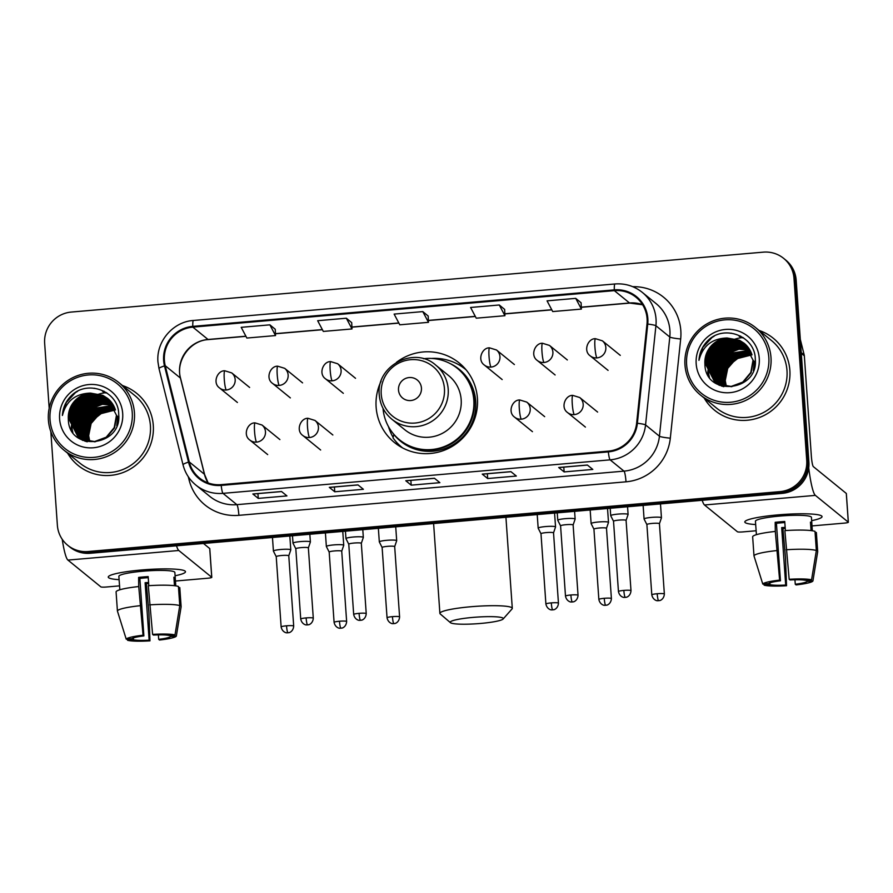 <?xml version="1.0" encoding="UTF-8"?>
<svg xmlns="http://www.w3.org/2000/svg" width="893" height="893" viewBox="0 0 893 893"><rect width="100%" height="100%" fill="white"/><g stroke="black" fill="none" stroke-linecap="round" stroke-linejoin="round"><path stroke-width="1.34" d="M381.099 381.199A51.292 50.443 -50.9 0 0 376.12 407.108A51.292 50.443 -50.9 0 0 394.405 442.504A51.292 50.443 -50.9 0 0 449.994 447.65A51.292 50.443 -50.9 0 0 477.431 398.334A51.292 50.443 -50.9 0 0 459.136 362.926A51.292 50.443 -50.9 0 0 396.414 362.379M388.433 426.541A51.292 50.443 -50.9 0 0 393.132 437.347M395.677 441.276A51.292 50.443 -50.9 0 0 399.841 446.344M464.003 367.469A51.292 50.443 -50.9 0 0 458.187 364.422M743.367 337.744A38.712 38.075 -50.9 0 0 742.284 337.855A38.712 38.075 -50.9 0 1 743.367 337.744M732.327 340.4A38.712 38.075 -50.9 0 0 730.987 340.981A38.712 38.075 -50.9 0 1 732.327 340.4M723.587 345.323A38.712 38.075 -50.9 0 0 717.459 351.005A38.712 38.075 -50.9 0 1 723.587 345.323M711.844 359.455A38.712 38.075 -50.9 0 0 710.928 361.431A38.712 38.075 -50.9 0 1 711.844 359.455M715.952 382.561L708.975 367.313A38.712 38.075 -50.9 0 1 710.181 363.328A38.712 38.075 -50.9 0 0 708.975 367.28L711.453 355.157L719.702 345.725L731.534 341.572L743.813 343.838L746.325 345.223M106.792 392.853A38.712 38.075 -50.9 0 0 105.709 392.965A38.712 38.075 -50.9 0 1 106.792 392.853M95.763 395.51A38.712 38.075 -50.9 0 0 94.412 396.09A38.712 38.075 -50.9 0 1 95.763 395.51M87.023 400.432A38.712 38.075 -50.9 0 0 80.895 406.114A38.712 38.075 -50.9 0 1 87.023 400.432M77.825 410.133A38.712 38.075 -50.9 0 0 74.365 416.54A38.712 38.075 -50.9 0 1 77.825 410.133M73.617 418.437A38.712 38.075 -50.9 0 0 72.4 422.389A38.712 38.075 -50.9 0 1 73.617 418.437M50.834 431.643L57.375 525.263A29.034 28.554 -50.9 0 0 67.734 545.299L69.9 547.063A29.034 28.554 -50.9 0 0 90.226 553.28L782.235 493.371A29.034 28.554 -50.9 0 0 808.902 462.15L796.176 280.168A29.034 28.554 -50.9 0 0 785.818 260.131L784.735 259.249A29.034 28.554 -50.9 0 1 795.094 279.286A29.034 28.554 -50.9 0 0 784.735 259.249L783.652 258.367A29.034 28.554 -50.9 0 0 763.325 252.15L71.317 312.059A29.034 28.554 -50.9 0 0 44.65 343.28L49.193 408.291M68.817 546.181A29.034 28.554 -50.9 0 0 89.144 552.399L781.152 492.489A29.034 28.554 -50.9 0 0 807.819 461.268L795.094 279.286L807.819 461.268A29.034 28.554 -50.9 0 1 781.152 492.489L89.144 552.399A29.034 28.554 -50.9 0 1 68.817 546.181M723.922 343.425A38.712 38.075 -50.9 0 0 723.352 343.827A38.712 38.075 -50.9 0 1 723.922 343.425M87.358 398.535A38.712 38.075 -50.9 0 0 86.788 398.937A38.712 38.075 -50.9 0 1 87.358 398.535M67.589 453.142A46.447 45.688 -50.9 0 0 78.093 465.42A46.447 45.688 -50.9 0 0 128.436 470.086A46.447 45.688 -50.9 0 0 153.283 425.414A46.447 45.688 -50.9 0 0 136.718 393.355A46.447 45.688 -50.9 0 0 122.553 385.575A46.447 45.688 -50.9 0 1 136.718 393.355A46.447 45.688 -50.9 0 1 153.283 425.414A46.447 45.688 -50.9 0 1 128.436 470.086A46.447 45.688 -50.9 0 1 78.093 465.42A46.447 45.688 -50.9 0 1 67.589 453.142M704.164 398.032A46.447 45.688 -50.9 0 0 714.668 410.311A46.447 45.688 -50.9 0 0 765 414.977A46.447 45.688 -50.9 0 0 789.859 370.305A46.447 45.688 -50.9 0 0 773.282 338.246A46.447 45.688 -50.9 0 0 759.117 330.466A46.447 45.688 -50.9 0 1 773.282 338.246L773.282 338.246A46.447 45.688 -50.9 0 1 789.859 370.305A46.447 45.688 -50.9 0 1 765 414.977A46.447 45.688 -50.9 0 1 714.668 410.311A46.447 45.688 -50.9 0 1 704.164 398.032M164.401 360.426A30.965 30.462 129.1 0 1 192.843 327.128L614.351 290.638A30.965 30.462 129.1 0 1 646.99 324.003L636.631 423.193A30.965 30.462 129.1 0 1 608.278 451.132L221.151 484.642A30.965 30.462 129.1 0 1 189.26 461.927L165.238 365.717A30.965 30.462 129.1 0 1 164.401 360.426M163.631 360.493A31.735 31.222 -50.9 0 0 164.491 365.907L188.512 462.116A31.735 31.222 -50.9 0 0 221.207 485.412L608.334 451.891A31.735 31.222 -50.9 0 0 637.39 423.26L647.749 324.07A31.735 31.222 -50.9 0 0 614.306 289.879L192.788 326.369A31.735 31.222 -50.9 0 0 163.631 360.493M71.027 429.533A38.712 38.075 129.1 0 1 71.172 427.669M71.217 427.222A38.712 38.075 129.1 0 1 71.44 425.581M71.552 424.912A38.712 38.075 129.1 0 1 71.663 424.287M71.875 423.271A38.712 38.075 129.1 0 1 72.076 422.378M72.366 421.295A38.712 38.075 129.1 0 1 73.918 416.741M75.001 414.352A38.712 38.075 129.1 0 1 84.991 401.604M87.123 399.93A38.712 38.075 129.1 0 1 91.387 397.24M93.586 396.124A38.712 38.075 129.1 0 1 94.948 395.521M95.618 395.242A38.712 38.075 129.1 0 1 97.304 394.617M97.761 394.449A38.712 38.075 129.1 0 1 98.777 394.137M99.335 393.969A38.712 38.075 129.1 0 1 102.472 393.21M102.818 393.143A38.712 38.075 129.1 0 1 104.861 392.82M105.095 392.786A38.712 38.075 129.1 0 1 106.446 392.641M707.602 374.424A38.712 38.075 129.1 0 1 707.747 372.56M707.792 372.113A38.712 38.075 129.1 0 1 708.004 370.472M708.116 369.802A38.712 38.075 129.1 0 1 708.238 369.177M708.439 368.162A38.712 38.075 129.1 0 1 708.651 367.269M708.93 366.186A38.712 38.075 129.1 0 1 710.482 361.632M711.565 359.243A38.712 38.075 129.1 0 1 721.566 346.495M723.698 344.821A38.712 38.075 129.1 0 1 727.951 342.131M730.15 341.014A38.712 38.075 129.1 0 1 731.512 340.412M732.193 340.133A38.712 38.075 129.1 0 1 733.867 339.507M734.336 339.34A38.712 38.075 129.1 0 1 735.341 339.027M735.91 338.86A38.712 38.075 129.1 0 1 739.036 338.101M739.393 338.034A38.712 38.075 129.1 0 1 741.424 337.71M741.659 337.677A38.712 38.075 129.1 0 1 743.009 337.532M581.097 302.783L575.728 298.362L547.052 300.852L552.711 311.568L581.388 309.09L581.097 302.727M504.634 309.402L499.265 304.982L470.589 307.471L476.248 318.187L504.925 315.709L504.634 309.346M275.245 329.26L269.876 324.84L241.199 327.329L246.859 338.045L275.524 335.567L275.234 329.204M351.708 322.641L346.339 318.221L317.662 320.71L323.322 331.426L351.998 328.948L351.697 322.585M428.171 316.022L422.802 311.601L394.126 314.09L399.785 324.806L428.461 322.328L428.171 315.966M67.734 545.299A29.034 28.554 -50.9 0 0 88.061 551.517L780.069 491.608A29.034 28.554 -50.9 0 0 806.725 460.386L794 278.404A29.034 28.554 -50.9 0 0 783.652 258.367M587.382 465.03L592.807 469.439L564.13 471.917L558.705 467.508L587.382 465.03M357.993 484.888L363.406 489.297L334.741 491.775L329.316 487.366L357.993 484.888M281.529 491.507L286.943 495.916L258.267 498.394L252.853 493.985L281.529 491.507M510.919 471.649L516.344 476.058L487.667 478.536L482.242 474.127L510.919 471.649M434.456 478.268L439.881 482.678L411.204 485.156L405.779 480.747L434.456 478.268M411.204 485.156L410.869 480.367M405.913 480.802L434.523 478.324L405.958 480.78A7.747 1.016 -94.9 0 1 405.913 480.802A7.747 1.016 -94.9 0 1 405.779 480.747M487.667 478.536L487.332 473.748M510.975 471.694L482.421 474.161A7.747 1.016 -94.9 0 1 482.376 474.172A7.747 1.016 -94.9 0 1 482.242 474.127M258.267 498.394L257.932 493.606M252.987 494.041L281.596 491.563L253.032 494.019A7.747 1.016 -94.9 0 1 252.987 494.041A7.747 1.016 -94.9 0 1 252.853 493.985M334.741 491.775L334.406 486.986M329.45 487.422L358.06 484.944L329.495 487.399A7.747 1.016 -94.9 0 1 329.45 487.422A7.747 1.016 -94.9 0 1 329.316 487.366M564.13 471.917L563.796 467.128M558.839 467.552L587.449 465.086L558.895 467.541A7.747 1.016 -94.9 0 1 558.839 467.552A7.747 1.016 -94.9 0 1 558.705 467.508M422.802 311.601L428.461 322.328M346.339 318.221L351.998 328.948M269.876 324.84L275.524 335.567M499.265 304.982L504.925 315.709M575.728 298.362L581.388 309.09M119.104 579.669A38.712 4.822 -4 0 1 109.102 575.996A38.712 4.822 -4 0 1 141.44 569.991A38.712 4.822 -4 0 1 184.483 570.727A38.712 4.822 -4 0 1 175.095 575.762A38.712 4.822 -4 0 0 185.476 571.71A38.712 4.822 -4 0 0 141.44 569.991A38.712 4.822 -4 0 0 108.254 577.101A38.712 4.822 -4 0 0 119.104 579.669M62.22 539.294A38.712 5.057 85.1 0 0 67.935 560.09L100.864 586.88A4.833 0.603 176 0 0 106.312 587.014L119.562 585.864M176.501 545.813A38.712 5.057 85.1 0 0 178.801 550.49L211.73 577.28L209.721 548.548L203.492 543.48M209.721 548.548A4.833 0.603 -4 0 1 209.777 548.615L211.786 577.358A4.833 0.603 176 0 1 207.634 578.24L175.441 581.03M91.086 403.736A38.712 38.075 -50.9 0 0 88.664 405.701M81.888 413.437A38.712 38.075 -50.9 0 0 78.428 419.844M77.68 421.753A38.712 38.075 -50.9 0 0 76.463 425.693M75.704 429.6A38.712 38.075 -50.9 0 0 75.514 431.107M148.584 582.47A19.356 2.411 176 0 1 145.112 582.705L149.131 640.169A19.356 2.411 -4 0 1 133.459 639.779L133.325 637.97M148.807 585.685L148.171 576.588A28.063 3.494 -4 0 0 143.338 576.956A28.063 3.494 -4 0 0 138.616 577.414L138.739 586.545A31.936 3.974 -4 0 0 116.079 591.88L117.418 611.035L126.226 639.176L132.097 638.674A19.356 2.411 -4 0 1 143.885 635.905L139.866 578.43A19.356 2.411 176 0 1 144.554 577.95A19.356 2.411 176 0 1 148.249 577.671M119.305 582.247A28.063 3.494 -4 0 1 119.271 582.113L118.869 576.365A28.063 3.494 -4 0 1 142.936 571.207A28.063 3.494 -4 0 1 174.861 572.446L175.262 578.195A28.063 3.494 -4 0 1 175.251 578.34L175.776 585.875M175.262 578.195A28.063 3.494 -4 0 0 173.889 577.235L174.481 585.696M148.294 585.719A31.936 3.974 -4 0 1 178.433 586.478L179.772 605.633L174.995 634.956L169.112 635.47A19.356 2.411 -4 0 0 153.44 635.068L152.603 634.398L148.294 585.719M170.384 635.358L170.474 636.575L176.345 636.062L181.134 606.738L179.794 587.583L178.522 587.694M138.739 586.545L143.047 635.224L143.885 635.905M117.418 611.035A31.936 3.974 -4 0 1 140.078 605.7M149.633 604.874A31.936 3.974 -4 0 1 179.772 605.633M181.134 606.738A31.936 3.974 -4 0 1 181.123 606.771L179.85 614.652M126.226 639.176A25.16 3.137 -4 0 1 143.047 635.224M152.603 634.398A25.16 3.137 -4 0 1 174.995 634.956M176.345 636.062A25.16 3.137 -4 0 1 159.523 640.024L158.686 639.343L158.374 634.89M170.474 636.575A19.356 2.411 -4 0 1 158.686 639.343M148.662 583.553A28.063 3.494 -4 0 1 146.363 583.709L148.919 612.899L149.968 640.85A25.16 3.137 -4 0 1 127.576 640.281L133.459 639.779M119.271 582.113A28.063 3.494 -4 0 1 119.282 581.968L119.829 589.793M127.208 639.098L127.576 640.281M149.131 640.169L149.968 640.85M145.112 582.705L146.363 583.709M138.616 577.414L139.866 578.43M173.979 578.452L175.251 578.34M132.242 412.599A41.614 40.922 -50.9 0 0 88.262 374.971A41.614 40.922 -50.9 0 0 50.041 419.721A41.614 40.922 -50.9 0 0 94.022 457.35A41.614 40.922 -50.9 0 0 132.242 412.599M134.43 412.655A43.545 42.831 -50.9 0 0 118.892 382.606A43.545 42.831 -50.9 0 0 71.697 378.23A43.545 42.831 -50.9 0 0 48.401 420.101A43.545 42.831 -50.9 0 0 63.939 450.161A43.545 42.831 -50.9 0 0 111.134 454.537A43.545 42.831 -50.9 0 0 134.43 412.655M63.939 450.161L79.923 463.166A43.545 42.831 -50.9 0 0 127.119 467.541A43.545 42.831 -50.9 0 0 150.415 425.671A43.545 42.831 -50.9 0 0 134.888 395.61L118.892 382.606M94.703 388.254A43.545 42.831 -50.9 0 0 94.111 388.455M89.523 441.477L88.329 435.382L90.807 423.215L99.056 413.794L115.376 409.697M89.78 441.51L88.664 435.65L91.142 423.494L99.391 414.062L115.454 409.954M88.519 441.332L86.978 434.277L89.445 422.121L97.694 412.689L115.041 408.726M88.764 441.376L87.313 434.545L89.791 422.389L98.04 412.968L115.13 408.972M87.547 441.153L85.616 433.172L88.094 421.016L96.344 411.584L114.672 407.8M87.782 441.198L85.951 433.451L88.429 421.295L96.678 411.863L114.762 408.023M87.023 441.756L86.71 441.142M86.599 440.93L84.266 432.067L86.744 419.911L94.982 410.479L114.271 406.907M87.246 441.801L86.934 441.198M86.833 440.986L84.601 432.346L87.079 420.19L95.328 410.758L114.382 407.119M86.141 441.488L85.795 440.874M85.683 440.673L82.904 430.973L85.382 418.806L93.631 409.385L113.858 406.036M86.364 441.555L86.018 440.941M85.907 440.74L83.25 431.241L85.728 419.085L93.966 409.653L113.958 406.248M85.282 441.164L84.913 440.584M84.79 440.383L81.553 429.868L84.031 417.712L92.28 408.28L102.416 404.317L113.4 405.21M85.494 441.254L85.125 440.662M85.014 440.461L81.888 430.136L84.366 417.98L92.615 408.548L113.511 405.411M84.433 440.818L84.042 440.249M83.92 440.059L80.203 428.763L82.669 416.607L90.919 407.175L101.545 403.145L112.931 404.406M84.645 440.908L84.255 440.338M84.132 440.149L80.537 429.042L83.016 416.886L91.265 407.454L101.757 403.446L113.054 404.607M83.082 439.713L78.841 427.658L81.319 415.502L89.568 406.069L100.675 401.995L112.429 403.636M83.283 439.803L79.176 427.937L81.654 415.781L89.903 406.348L100.887 402.274L112.551 403.826M82.256 439.334L77.49 426.564L79.968 414.397L88.206 404.976L99.793 400.845L111.904 402.888M82.457 439.434L77.825 426.832L80.303 414.676L88.552 405.243L100.016 401.124L112.038 403.078M81.464 438.932L76.128 425.459L78.606 413.303L86.855 403.87L98.688 399.718L111.368 402.174M81.665 439.032L76.474 425.727L78.952 413.571L87.19 404.138L99.034 399.997L111.502 402.352M80.694 438.496L74.778 424.354L77.256 412.198L85.505 402.765L97.337 398.613L110.799 401.482M80.883 438.608L75.112 424.633L77.591 412.477L85.84 403.044L97.672 398.892L110.944 401.649M82.402 440.216L81.375 439.389M79.935 438.039L73.416 423.249L75.894 411.093L84.143 401.66L95.986 397.508L108.265 399.774L110.207 400.823M80.124 438.15L73.762 423.528L76.24 411.372L84.489 401.939L96.321 397.787L110.364 400.979M83.082 440.517L79.544 437.827M79.857 438.139L72.4 422.422L74.878 410.267L83.127 400.834L94.959 396.682L107.249 398.948L109.761 400.332M79.209 437.548L72.065 422.155L74.543 409.987L82.792 400.566L94.625 396.414L106.914 398.68L109.605 400.176M82.792 440.394L80.515 438.709M117.82 416.361L116.76 425.66M86.844 441.711L78.662 437.179M78.495 437.034L70.714 421.049L73.193 408.894L81.43 399.461L93.274 395.309L105.553 397.575L108.979 399.562M118.166 416.629L118.043 421.563M85.17 441.265L79.164 437.603M78.673 437.168L71.049 421.317L73.527 409.161L81.776 399.729L93.609 395.588L105.899 397.854L109.136 399.718M90.561 393.099A24.189 23.798 -50.9 0 0 68.337 419.118C68.381 452.416 122.241 446.88 118.713 414.374C118.791 391.324 87.849 379.324 71.596 395.42C65.948 400.957 62.89 407.643 62.398 415.457C66.127 400.99 75.514 393.545 90.561 393.099L102.84 395.365L107.662 398.412L116.47 415.256L114.215 427.602L106.2 437.213L94.591 441.544L82.524 439.468L77.814 436.498L69.353 419.944L71.831 407.788L80.08 398.356L91.912 394.204L104.202 396.47L108.332 398.981M116.804 415.535L114.561 427.87L106.535 437.492L94.926 441.823L82.87 439.736L77.814 436.498M77.981 436.632L69.699 420.223L72.177 408.068L80.415 398.635L92.258 394.483L104.537 396.749L108.499 399.126M68.337 419.118L70.815 406.962L79.064 397.53L90.896 393.378L103.186 395.644L107.83 398.557M59.608 418.895A31.936 31.411 -50.9 0 0 93.352 447.773A31.936 31.411 -50.9 0 0 122.687 413.437A31.936 31.411 -50.9 0 0 88.932 384.548A31.936 31.411 -50.9 0 0 59.608 418.895M92.403 420.48L106.68 409.273M62.398 415.457L66.272 402.497L75.403 392.641L77.613 391.279M72.869 432.502L72.288 429.935M72.199 429.41L71.931 427.2M71.864 426.173L72.032 421.429M72.456 418.862L84.891 400.365L89.769 397.664M73.806 419.967L86.241 401.459L91.119 398.769M84.645 428.785L97.08 410.278L101.958 407.588M72.679 417.076L84.712 400.22L88.027 398.267M74.03 418.181L86.074 401.325L89.389 399.372M84.88 426.999L96.913 410.144L100.228 408.19M480.49 623.459A26.611 3.315 176 0 0 503.127 619.005A26.611 3.315 176 0 0 473.033 617.398A26.611 3.315 176 0 0 450.452 622.689A26.611 3.315 176 0 0 480.49 623.459M450.452 622.689L440.216 613.926A36.289 4.521 -4 0 1 439.892 613.391A36.289 4.521 -4 0 1 471.013 606.727A36.289 4.521 -4 0 1 512.292 608.323A36.289 4.521 -4 0 1 512.046 608.914L503.127 619.005M421.44 388.053A11.609 11.419 -50.9 0 0 409.161 377.549A11.609 11.419 -50.9 0 0 398.501 390.04A11.609 11.419 -50.9 0 0 410.769 400.544A11.609 11.419 -50.9 0 0 421.44 388.053M391.804 419.174L404.786 429.745A34.838 34.269 -50.9 0 0 442.548 433.239A34.838 34.269 -50.9 0 0 461.179 399.74A34.838 34.269 -50.9 0 0 448.755 375.696L435.762 365.125C414.207 345.58 375.696 365.951 379.279 394.974C380.128 404.797 384.303 412.867 391.804 419.174A34.838 34.269 -50.9 0 0 429.555 422.668A34.838 34.269 -50.9 0 0 448.197 389.169A34.838 34.269 -50.9 0 0 435.762 365.125M383.03 408.38A45.967 45.208 -50.9 0 0 399.394 439.702A45.967 45.208 -50.9 0 0 449.212 444.312A45.967 45.208 -50.9 0 0 473.803 400.109A45.967 45.208 -50.9 0 0 457.406 368.385A45.967 45.208 -50.9 0 0 423.405 358.74M399.394 439.702L399.941 440.137A45.967 45.208 -50.9 0 0 449.748 444.747A45.967 45.208 -50.9 0 0 474.339 400.555A45.967 45.208 -50.9 0 0 457.953 368.82L457.406 368.385M402.62 447.929A50.321 49.495 129.1 0 1 401.928 447.371A50.321 49.495 129.1 0 1 393.02 437.883L393.846 434.411A46.403 45.632 -50.9 0 0 465.744 433.529A46.403 45.632 -50.9 0 0 449.871 363.429M431.509 358.439A50.321 49.495 129.1 0 1 465.443 369.3A50.321 49.495 129.1 0 1 466.124 369.869M290.705 549.731A8.707 1.083 176 0 0 280.882 549.485A8.707 1.083 176 0 0 273.414 551.081A8.707 1.083 176 0 0 273.425 551.137L276.227 556.685A6.284 0.781 176 0 0 276.238 556.696A6.284 0.781 176 0 1 281.619 555.502A6.284 0.781 176 0 1 288.718 555.68A6.284 0.781 176 0 1 288.774 555.781L290.783 549.921A8.707 1.083 176 0 0 290.783 549.865A8.707 1.083 176 0 0 290.705 549.731M288.774 555.826A6.284 0.781 176 0 0 288.774 555.781L293.697 626.082A6.284 0.781 176 0 0 286.541 625.803A6.284 0.781 176 0 0 281.139 626.964C282.434 632.869 287.49 633.037 286.686 632.769L287.959 632.791A6.284 0.826 85.1 0 1 287.847 632.746A6.284 0.826 -94.9 0 1 286.541 625.803M343.649 545.143A8.707 1.083 176 0 0 333.837 544.897A8.707 1.083 176 0 0 326.358 546.494A8.707 1.083 176 0 0 326.38 546.549L329.182 552.097A6.284 0.781 176 0 0 329.193 552.12A6.284 0.781 176 0 1 334.574 550.925A6.284 0.781 176 0 1 341.662 551.104A6.284 0.781 176 0 1 341.729 551.193L343.727 545.344A8.707 1.083 176 0 0 343.738 545.277A8.707 1.083 176 0 0 343.649 545.143M341.718 551.238A6.284 0.781 176 0 0 341.729 551.193L346.64 621.506A6.284 0.781 176 0 0 339.485 621.227A6.284 0.781 176 0 0 334.094 622.376C335.388 628.292 340.434 628.46 339.641 628.192L340.914 628.203A6.284 0.826 85.1 0 1 340.802 628.17A6.284 0.826 -94.9 0 1 339.485 621.227M396.604 540.555A8.707 1.083 176 0 0 386.781 540.31A8.707 1.083 176 0 0 379.313 541.917A8.707 1.083 176 0 0 379.335 541.973L382.137 547.509A6.284 0.781 176 0 1 382.126 547.487A6.284 0.781 176 0 1 387.529 546.337A6.284 0.781 176 0 1 394.617 546.516A6.284 0.781 176 0 1 394.684 546.616L396.682 540.756A8.707 1.083 176 0 0 396.693 540.7A8.707 1.083 176 0 0 396.604 540.555M394.673 546.65A6.284 0.781 176 0 0 394.684 546.616L399.595 616.918A6.284 0.781 176 0 0 392.44 616.639A6.284 0.781 176 0 0 387.049 617.8C388.332 623.705 393.389 623.872 392.585 623.604L393.869 623.627A6.284 0.826 85.1 0 1 393.757 623.582A6.284 0.826 -94.9 0 1 392.44 616.639M551.294 602.887A6.284 0.781 176 0 0 545.902 604.048C547.197 609.952 552.242 610.12 551.439 609.852L552.722 609.874A6.284 0.826 85.1 0 1 552.611 609.83A6.284 0.826 -94.9 0 1 551.294 602.887A6.284 0.781 176 0 1 558.449 603.166L553.537 532.864A6.284 0.781 176 0 1 553.526 532.898L555.535 527.004A8.707 1.083 176 0 0 555.546 526.948A8.707 1.083 176 0 0 555.457 526.803A8.707 1.083 176 0 0 545.634 526.557A8.707 1.083 176 0 0 538.166 528.165A8.707 1.083 176 0 0 538.189 528.221L540.991 533.757A6.284 0.781 176 0 0 541.002 533.78M553.537 532.864A6.284 0.781 176 0 0 553.47 532.764A6.284 0.781 176 0 0 546.382 532.585A6.284 0.781 176 0 0 540.991 533.735L545.902 604.048M606.492 528.299L608.49 522.416A8.707 1.083 176 0 0 608.501 522.36A8.707 1.083 176 0 0 608.412 522.226A8.707 1.083 176 0 0 598.589 521.981A8.707 1.083 176 0 0 591.121 523.577A8.707 1.083 176 0 0 591.144 523.633L593.934 529.169A6.284 0.781 176 0 0 593.945 529.192M606.481 528.321A6.284 0.781 176 0 0 606.492 528.276A6.284 0.781 176 0 0 606.425 528.176A6.284 0.781 176 0 0 599.326 527.997A6.284 0.781 176 0 0 593.934 529.158L598.857 599.46C600.141 605.365 605.197 605.532 604.394 605.264L605.666 605.287A6.284 0.826 85.1 0 1 605.566 605.242A6.284 0.826 -94.9 0 1 604.248 598.299A6.284 0.781 176 0 0 598.857 599.46M659.436 523.733A6.284 0.781 176 0 0 659.436 523.689L661.445 517.84A8.707 1.083 176 0 0 661.445 517.773A8.707 1.083 176 0 0 661.367 517.639A8.707 1.083 176 0 0 651.544 517.393A8.707 1.083 176 0 0 644.076 518.989A8.707 1.083 176 0 0 644.087 519.045L646.889 524.593A6.284 0.781 176 0 0 646.9 524.615M657.203 593.722A6.284 0.781 176 0 1 664.359 594.001L659.436 523.689A6.284 0.781 176 0 0 659.38 523.588A6.284 0.781 176 0 0 652.281 523.41A6.284 0.781 176 0 0 646.889 524.571L651.801 594.872C653.096 600.788 658.152 600.956 657.348 600.688L658.621 600.699A6.284 0.826 85.1 0 1 658.521 600.665A6.284 0.826 -94.9 0 1 657.203 593.722A6.284 0.781 176 0 0 651.801 594.872M310.295 541.839A8.707 1.083 176 0 0 301.041 541.538A8.707 1.083 176 0 0 293.004 543.19A8.707 1.083 176 0 0 293.016 543.245L295.817 548.793A6.284 0.781 176 0 1 295.817 548.771A6.284 0.781 176 0 1 301.209 547.61A6.284 0.781 176 0 1 308.308 547.789A6.284 0.781 176 0 1 308.364 547.889A6.284 0.781 176 0 0 308.364 547.889L310.373 542.029A8.707 1.083 176 0 0 310.384 541.973A8.707 1.083 176 0 0 310.295 541.839M363.25 537.251A8.707 1.083 176 0 0 353.996 536.961A8.707 1.083 176 0 0 345.959 538.602A8.707 1.083 176 0 0 345.971 538.658L348.772 544.205A6.284 0.781 176 0 1 348.772 544.183A6.284 0.781 176 0 1 354.164 543.033A6.284 0.781 176 0 1 361.263 543.212A6.284 0.781 176 0 1 361.319 543.301A6.284 0.781 176 0 1 361.319 543.346L363.328 537.452A8.707 1.083 176 0 0 363.328 537.385A8.707 1.083 176 0 0 363.25 537.251M575.047 518.911A8.707 1.083 176 0 0 565.805 518.621A8.707 1.083 176 0 0 557.768 520.273A8.707 1.083 176 0 0 557.779 520.329L560.581 525.865A6.284 0.781 176 0 0 560.592 525.888A6.284 0.781 176 0 1 565.972 524.693A6.284 0.781 176 0 1 573.06 524.872A6.284 0.781 176 0 1 573.127 524.972L575.125 519.112A8.707 1.083 176 0 0 575.137 519.056A8.707 1.083 176 0 0 575.047 518.911M573.116 525.006A6.284 0.781 176 0 0 573.127 524.972L578.039 595.274A6.284 0.781 176 0 0 570.884 594.995A6.284 0.781 176 0 0 565.492 596.156C566.787 602.061 571.833 602.228 571.04 601.96L572.313 601.982A6.284 0.826 85.1 0 1 572.201 601.938A6.284 0.826 -94.9 0 1 570.884 594.995M628.002 514.335A8.707 1.083 176 0 0 618.749 514.033A8.707 1.083 176 0 0 610.712 515.685A8.707 1.083 176 0 0 610.734 515.741L613.536 521.278A6.284 0.781 176 0 0 613.536 521.3A6.284 0.781 176 0 1 618.927 520.106A6.284 0.781 176 0 1 626.015 520.284A6.284 0.781 176 0 1 626.082 520.385L628.08 514.524A8.707 1.083 176 0 0 628.092 514.468A8.707 1.083 176 0 0 628.002 514.335M626.071 520.429A6.284 0.781 176 0 0 626.082 520.385L630.994 590.686A6.284 0.781 176 0 0 623.839 590.407A6.284 0.781 176 0 0 618.447 591.568C619.731 597.473 624.787 597.64 623.984 597.372L625.267 597.395A6.284 0.826 85.1 0 1 625.156 597.35A6.284 0.826 -94.9 0 1 623.839 590.407M755.668 524.559A38.712 4.822 -4 0 1 745.666 520.887A38.712 4.822 -4 0 1 778.015 514.881A38.712 4.822 -4 0 1 821.047 515.618A38.712 4.822 -4 0 1 811.659 520.652A38.712 4.822 -4 0 0 822.051 516.601A38.712 4.822 -4 0 0 778.015 514.881A38.712 4.822 -4 0 0 744.818 521.992A38.712 4.822 -4 0 0 755.668 524.559M702.199 500.303A38.712 5.057 85.1 0 0 704.499 504.98L737.428 531.77A4.833 0.603 176 0 0 742.887 531.904L756.125 530.755M808.734 467.854A38.712 5.057 85.1 0 0 815.376 495.381L848.305 522.171L846.296 493.438L813.367 466.648A9.678 1.261 -94.9 0 1 811.335 455.966L804.336 355.816L801.289 353.338M846.296 493.438A4.833 0.603 -4 0 1 846.341 493.505L848.35 522.249A4.833 0.603 176 0 1 844.198 523.131L812.005 525.921M727.65 348.627A38.712 38.075 -50.9 0 0 725.228 350.592M718.463 358.327A38.712 38.075 -50.9 0 0 715.003 364.735M714.244 366.643A38.712 38.075 -50.9 0 0 713.038 370.584L715.516 358.461L723.765 349.029L735.598 344.888L748.066 347.243M712.268 374.491A38.712 38.075 -50.9 0 0 712.089 375.998M800.318 339.418L804.202 354.99A4.833 4.755 129.1 0 1 804.336 355.816M785.159 527.361A19.356 2.411 176 0 1 781.676 527.596L785.695 585.06A19.356 2.411 -4 0 1 770.023 584.669L769.9 582.861M785.382 530.576L784.746 521.479A28.063 3.494 -4 0 0 779.902 521.847A28.063 3.494 -4 0 0 775.191 522.305L775.303 531.435A31.936 3.974 -4 0 0 752.654 536.771L753.993 555.926L762.789 584.067L768.672 583.564A19.356 2.411 -4 0 1 780.449 580.796L776.43 523.32A19.356 2.411 176 0 1 781.129 522.84A19.356 2.411 176 0 1 784.824 522.561M755.88 527.138A28.063 3.494 -4 0 1 755.846 527.004L755.445 521.255A28.063 3.494 -4 0 1 779.5 516.098A28.063 3.494 -4 0 1 811.424 517.337L811.826 523.086A28.063 3.494 -4 0 1 811.815 523.231L812.34 530.766M811.826 523.086A28.063 3.494 -4 0 0 810.464 522.126L811.056 530.587M784.869 530.609A31.936 3.974 -4 0 1 815.008 531.368L816.347 550.523L811.558 579.847L805.687 580.361A19.356 2.411 -4 0 0 790.004 579.959L789.178 579.289L784.869 530.609M806.959 580.249L807.038 581.455L812.92 580.952L817.698 551.628A31.936 3.974 -4 0 1 817.698 551.662L816.358 532.474L815.086 532.585M775.303 531.435L779.622 580.115L780.449 580.796M753.993 555.926A31.936 3.974 -4 0 1 776.642 550.59M786.208 549.764A31.936 3.974 -4 0 1 816.347 550.523M816.414 559.543L817.698 551.662A31.936 3.974 -4 0 1 817.687 551.707M762.789 584.067A25.16 3.137 -4 0 1 779.622 580.115M789.178 579.289A25.16 3.137 -4 0 1 811.558 579.847M812.92 580.952A25.16 3.137 -4 0 1 796.087 584.915L795.261 584.234L794.949 579.78M807.038 581.455A19.356 2.411 -4 0 1 795.261 584.234M785.226 528.444A28.063 3.494 -4 0 1 782.927 528.6L785.483 557.79L786.532 585.741A25.16 3.137 -4 0 1 764.14 585.172L770.023 584.669M755.846 527.004A28.063 3.494 -4 0 1 755.858 526.859L756.404 534.684M763.772 583.989L764.14 585.172M785.695 585.06L786.532 585.741M781.676 527.596L782.927 528.6M775.191 522.305L776.43 523.32M810.543 523.343L811.815 523.231M768.817 357.49A41.614 40.922 -50.9 0 0 724.837 319.861A41.614 40.922 -50.9 0 0 686.617 364.612A41.614 40.922 -50.9 0 0 730.597 402.241A41.614 40.922 -50.9 0 0 768.817 357.49M770.994 357.546A43.545 42.831 -50.9 0 0 755.467 327.497A43.545 42.831 -50.9 0 0 708.272 323.121A43.545 42.831 -50.9 0 0 684.976 364.991A43.545 42.831 -50.9 0 0 700.503 395.052A43.545 42.831 -50.9 0 0 747.698 399.428A43.545 42.831 -50.9 0 0 770.994 357.546M700.503 395.052L716.499 408.056A43.545 42.831 -50.9 0 0 763.694 412.432A43.545 42.831 -50.9 0 0 786.99 370.562A43.545 42.831 -50.9 0 0 771.452 340.501L755.467 327.497M731.267 333.145A43.545 42.831 -50.9 0 0 730.675 333.346M726.098 386.368L724.893 380.273L727.371 368.106L735.62 358.685L751.939 354.588M726.355 386.401L725.239 380.541L727.717 368.385L735.955 358.953L752.018 354.845M725.094 386.222L723.542 379.168L726.02 367.012L734.269 357.58L751.605 353.617M725.339 386.267L723.877 379.436L726.355 367.28L734.604 357.847L751.694 353.862M724.111 386.033L722.191 378.063L724.658 365.907L732.907 356.474L751.236 352.69M724.357 386.089L722.526 378.342L725.004 366.186L733.253 356.754L751.337 352.914M723.598 386.647L723.274 386.033M723.163 385.821L720.83 376.958L723.308 364.802L731.557 355.369L750.846 351.797M723.81 386.691L723.509 386.089M723.397 385.876L721.176 377.237L723.643 365.081L731.892 355.648L750.946 352.009M722.716 386.379L722.359 385.765M722.247 385.564L719.479 375.864L721.957 363.697L730.195 354.275L750.421 350.927M722.928 386.446L722.582 385.832M722.47 385.631L719.814 376.132L722.292 363.976L730.541 354.543L750.533 351.139M721.845 386.055L721.477 385.475M721.354 385.274L718.117 374.759L720.595 362.603L728.844 353.17L738.98 349.208L749.975 350.101M722.057 386.133L721.7 385.553M721.577 385.352L718.463 375.027L720.941 362.871L729.179 353.438L750.087 350.302M720.997 385.709L720.618 385.14M720.495 384.95L716.766 373.654L719.245 361.498L727.494 352.065L738.109 348.036L749.495 349.297M721.209 385.798L720.83 385.229M720.707 385.039L717.101 373.933L719.579 361.777L727.828 352.344L738.332 348.337L749.618 349.498M719.646 384.604L715.416 372.548L717.883 360.392L726.132 350.96L737.238 346.886L748.993 348.527M719.858 384.693L715.751 372.827L718.229 360.672L726.478 351.239L737.462 347.165L749.127 348.716M718.832 384.224L714.054 371.443L716.532 359.287L724.781 349.866L736.368 345.736L748.479 347.779M719.032 384.325L714.4 371.722L716.867 359.566L725.116 350.134L736.58 346.015L748.613 347.957M718.028 383.823L712.703 370.349L715.181 358.193L723.419 348.761L735.263 344.609L747.932 347.064M718.229 383.923L713.038 370.617M719.01 385.129L718.195 384.303M717.258 383.387L711.341 369.244L713.82 357.088L722.069 347.656L733.901 343.504L747.363 346.372M717.447 383.499L711.688 369.523L714.166 357.356L722.404 347.935L734.247 343.783L747.508 346.54M718.965 385.106L717.939 384.28M716.51 382.93L709.991 368.139L712.469 355.983L720.718 346.551L732.55 342.399L744.84 344.665L746.782 345.703M716.688 383.041L710.326 368.418L712.804 356.262L721.053 346.83L732.885 342.678L746.928 345.87M719.658 385.408L716.119 382.717M715.773 382.438L708.64 367.034L711.107 354.878L719.356 345.457L731.2 341.305L743.478 343.571L746.18 345.066M719.356 385.285L717.09 383.599M754.395 361.252L753.324 370.55M723.408 386.602L715.226 382.07M715.07 381.925L707.278 365.94L709.756 353.784L718.005 344.352L729.838 340.2L742.128 342.466L745.543 344.452M754.73 361.52L754.618 366.454M721.734 386.156L715.728 382.494M715.237 382.059L707.613 366.208L710.091 354.052L718.34 344.62L730.184 340.479L742.463 342.745L745.711 344.609M727.125 337.989A24.189 23.798 -50.9 0 0 704.912 364.009C704.957 397.307 758.816 391.77 755.288 359.254C755.355 336.214 724.413 324.204 708.16 340.311C702.523 345.848 699.453 352.534 698.962 360.348C702.702 345.881 712.089 338.436 727.125 337.989L739.415 340.255L744.237 343.303L753.033 360.147L750.79 372.493L742.764 382.104L731.155 386.435L719.099 384.358L714.378 381.389L705.928 364.835L708.406 352.679L716.644 343.247L728.487 339.094L740.766 341.36L744.896 343.872M753.379 360.426L751.125 372.761L743.11 382.383L731.49 386.714L719.434 384.626L714.378 381.389M714.545 381.523L706.263 365.114L708.741 352.947L716.99 343.526L728.822 339.373L741.112 341.639L745.063 344.017M704.912 364.009L707.39 351.853L715.628 342.421L727.471 338.268L739.75 340.534L744.405 343.448M696.172 363.786A31.936 31.411 -50.9 0 0 729.927 392.663A31.936 31.411 -50.9 0 0 759.251 358.316A31.936 31.411 -50.9 0 0 725.507 329.439A31.936 31.411 -50.9 0 0 696.172 363.786M728.967 365.36L743.244 354.164M698.962 360.348L702.836 347.388L711.967 337.532L714.177 336.17M709.444 377.393L708.852 374.826M708.763 374.301L708.495 372.091M708.428 371.064L708.607 366.32M709.02 363.752L721.455 345.245L726.333 342.555M710.381 364.857L722.805 346.35L727.695 343.66M721.22 373.676L733.655 355.168L738.533 352.478M709.243 361.966L721.287 345.111L724.603 343.158M710.605 363.071L722.638 346.216L725.953 344.263M721.444 371.89L733.477 355.034L736.792 353.081M90.226 553.28L88.061 551.517M796.176 280.168L794 278.404M808.902 462.15L806.725 460.386M782.235 493.371L780.069 491.608M192.843 327.128L208.024 339.474A30.965 30.462 -50.9 0 0 180.419 378.063L204.441 474.272A30.965 30.462 -50.9 0 0 208.091 482.912M632.735 286.686A48.389 47.586 129.1 0 1 680.823 330.6A48.389 47.586 129.1 0 1 680.678 338.983L670.319 438.173A48.389 47.586 129.1 0 1 626.015 481.818L238.889 515.328A48.389 47.586 129.1 0 1 189.059 479.831L188.278 476.717M647.749 324.07A9.678 0.971 6 0 1 655.92 325.744L669.795 337.029A38.712 38.075 -50.9 0 0 669.906 330.332A38.712 38.075 -50.9 0 0 656.098 303.609L642.223 292.324A38.712 38.075 129.1 0 1 655.92 325.744L645.561 424.934A38.712 38.075 129.1 0 1 610.12 459.85L222.993 493.36A9.678 1.261 -94.9 0 1 221.207 485.412M614.306 289.879A9.678 1.261 -94.9 0 1 614.953 283.974L193.446 320.464C172.985 321.714 156.007 341.584 157.961 362L159.01 368.619A9.678 1.406 -14 0 1 164.491 365.907M608.334 451.891A9.678 1.261 85.1 0 0 610.12 459.85L623.995 471.136A38.712 38.075 -50.9 0 0 659.436 436.219L669.795 337.029A9.678 0.971 -174 0 0 680.678 338.983M637.39 423.26A9.678 0.971 6 0 1 645.561 424.934L659.436 436.219A9.678 0.971 -174 0 0 670.319 438.173M159.01 368.619L183.032 464.829A9.678 1.406 -14 0 1 188.512 462.116M238.889 515.328A9.678 1.261 -94.9 0 0 236.868 504.657L222.993 493.36A38.712 38.075 129.1 0 1 195.88 485.078L209.755 496.363A38.712 38.075 -50.9 0 0 236.868 504.657L623.995 471.136A9.678 1.261 -94.9 0 1 626.015 481.818M193.446 320.464A9.678 1.261 85.1 0 0 192.788 326.369M189.059 479.831A9.678 1.406 166 0 0 190.309 479.485M642.592 304.714A30.965 30.462 -50.9 0 0 629.532 302.984L581.298 307.159M614.351 290.638L629.532 302.984A17.413 2.277 -94.9 0 0 629.833 303.095L581.31 307.304M551.74 309.726L504.835 313.778M475.277 316.345L428.372 320.397M398.814 322.965L351.909 327.028M322.351 329.584L275.446 333.647M245.876 336.203L208.024 339.474A17.413 2.277 -94.9 0 0 208.315 339.597C189.986 340.49 175.486 360.794 180.576 378.297A17.413 2.534 166 0 0 180.419 378.063L165.238 365.717M189.26 461.927L204.441 474.272A17.413 2.534 166 0 1 204.597 474.507L208.136 482.934M178.801 550.49L67.935 560.09M105.05 392.161A38.712 38.075 -50.9 0 0 103.398 392.373M86.576 399.294A38.712 38.075 -50.9 0 0 80.861 404.328M72.054 419.487A38.712 38.075 -50.9 0 0 71.183 422.769M104.012 391.19A39.672 39.024 -50.9 0 0 102.606 391.402M81.698 401.883A39.672 39.024 -50.9 0 0 74.521 411.037M72.98 413.995A39.672 39.024 -50.9 0 0 71.016 419.051M444.435 388.634A32.003 31.478 -50.9 0 0 410.613 359.689A32.003 31.478 -50.9 0 0 381.222 394.103A32.003 31.478 -50.9 0 0 415.044 423.048A32.003 31.478 -50.9 0 0 444.435 388.634M237.415 402.475L219.522 387.93C212.255 382.874 217.423 370.338 224.79 370.774A9.678 1.261 85.1 0 0 224.277 379.313A9.678 1.261 -94.9 0 0 226.297 389.995A9.678 9.522 -50.9 0 0 231.733 372.917L249.627 387.462M219.522 387.93A9.678 9.522 -50.9 0 0 226.297 389.995M290.359 397.898L272.477 383.343C265.21 378.286 270.367 365.75 277.745 366.197A9.678 1.261 85.1 0 0 277.221 374.736A9.678 1.261 -94.9 0 0 279.252 385.419A9.678 9.522 -50.9 0 0 284.688 368.329L302.571 382.874M272.477 383.343A9.678 9.522 -50.9 0 0 279.252 385.419M343.314 393.311L325.432 378.755C318.154 373.709 323.322 361.163 330.7 361.609A9.678 1.261 85.1 0 0 330.176 370.149A9.678 1.261 -94.9 0 0 332.207 380.831A9.678 9.522 -50.9 0 0 337.643 363.741L355.526 378.297M325.432 378.755A9.678 9.522 -50.9 0 0 332.207 380.831M502.167 379.558L484.285 365.003C477.007 359.957 482.175 347.41 489.554 347.857A9.678 1.261 85.1 0 0 489.029 356.396A9.678 1.261 -94.9 0 0 491.061 367.079A9.678 9.522 -50.9 0 0 496.497 349.989L514.379 364.545M484.285 365.003A9.678 9.522 -50.9 0 0 491.061 367.079M555.122 374.971L537.229 360.426C529.962 355.369 535.13 342.834 542.509 343.269A9.678 1.261 85.1 0 0 541.984 351.809A9.678 1.261 -94.9 0 0 544.016 362.491A9.678 9.522 -50.9 0 0 549.452 345.412L567.334 359.957M537.229 360.426A9.678 9.522 -50.9 0 0 544.016 362.491M606.492 528.276L611.404 598.578A6.284 0.781 176 0 0 604.248 598.299M608.077 370.383L590.184 355.838C582.917 350.782 588.085 338.246 595.452 338.693A9.678 1.261 85.1 0 0 594.939 347.232A9.678 1.261 -94.9 0 0 596.959 357.903A9.678 9.522 -50.9 0 0 602.395 340.825L620.289 355.369M590.184 355.838A9.678 9.522 -50.9 0 0 596.959 357.903M306.132 617.911A6.284 0.781 176 0 0 300.729 619.072C302.024 624.977 307.08 625.145 306.277 624.877L307.549 624.899A6.284 0.826 85.1 0 1 307.449 624.854A6.284 0.826 -94.9 0 1 306.132 617.911A6.284 0.781 176 0 1 313.287 618.19L308.364 547.889M267.688 454.593L249.806 440.037C242.539 434.98 247.696 422.445 255.074 422.891A9.678 1.261 85.1 0 0 254.55 431.431A9.678 1.261 -94.9 0 0 256.581 442.113A9.678 9.522 -50.9 0 0 262.017 425.023L279.9 439.579M249.806 440.037A9.678 9.522 -50.9 0 0 256.581 442.113M359.075 613.335A6.284 0.781 176 0 0 353.684 614.484C354.979 620.401 360.035 620.568 359.232 620.3L360.504 620.311A6.284 0.826 85.1 0 1 360.392 620.278A6.284 0.826 -94.9 0 1 359.075 613.335A6.284 0.781 176 0 1 366.23 613.614L361.319 543.301M320.643 450.005L302.76 435.449C295.483 430.404 300.651 417.868 308.029 418.304A9.678 1.261 85.1 0 0 307.505 426.843A9.678 1.261 -94.9 0 0 309.536 437.525A9.678 9.522 -50.9 0 0 314.972 420.436L332.855 434.991M302.76 435.449A9.678 9.522 -50.9 0 0 309.536 437.525M532.451 431.665L514.558 417.12C507.291 412.064 512.459 399.528 519.838 399.975A9.678 1.261 85.1 0 0 519.313 408.514A9.678 1.261 -94.9 0 0 521.333 419.185A9.678 9.522 -50.9 0 0 526.77 402.107L544.663 416.651M514.558 417.12A9.678 9.522 -50.9 0 0 521.333 419.185M585.406 427.088L567.513 412.533C560.246 407.476 565.414 394.94 572.781 395.387A9.678 1.261 85.1 0 0 572.268 403.926A9.678 1.261 -94.9 0 0 574.288 414.609A9.678 9.522 -50.9 0 0 579.724 397.519L597.618 412.075M567.513 412.533A9.678 9.522 -50.9 0 0 574.288 414.609M815.376 495.381L704.499 504.98M801.233 352.579L804.202 354.99M741.625 337.052A38.712 38.075 -50.9 0 0 739.962 337.264M723.151 344.185A38.712 38.075 -50.9 0 0 717.436 349.219M708.618 364.377A38.712 38.075 -50.9 0 0 707.758 367.659M740.587 336.081A39.672 39.024 -50.9 0 0 739.181 336.293M718.262 346.774A39.672 39.024 -50.9 0 0 711.085 355.927M709.544 358.886A39.672 39.024 -50.9 0 0 707.591 363.942M183.032 464.829C185.141 472.989 189.416 479.731 195.88 485.078M642.223 292.324C634.242 286.017 625.156 283.226 614.953 283.974M180.576 378.297L204.597 474.507M551.807 309.86L504.846 313.923M475.344 316.479L428.372 320.542M398.881 323.099L351.909 327.162M322.418 329.718L275.446 333.781M245.955 336.337L208.315 339.597M642.614 304.759L629.833 303.095M510.986 471.705L482.376 474.172M505.929 517.293L512.292 608.323M433.607 523.555L439.892 613.391M402.587 447.906L401.928 447.371M466.09 369.836L465.443 369.3M289.823 536.001L290.783 549.865M224.79 370.774L231.733 372.917M272.465 537.508L273.414 551.081M281.139 626.964L276.227 556.663M293.697 626.082C293.25 632.065 288.327 632.97 289.064 632.59L287.959 632.791M342.767 531.413L343.738 545.277M277.745 366.197L284.688 368.329M325.409 532.92L326.358 546.494M334.094 622.376L329.182 552.075M346.64 621.506C346.205 627.489 341.282 628.393 342.019 628.013L340.914 628.203M395.722 526.837L396.693 540.7M330.7 361.609L337.643 363.741M378.364 528.332L379.313 541.917M387.049 617.8L382.126 547.487M399.595 616.918C399.16 622.901 394.226 623.805 394.974 623.426L393.869 623.627M554.575 513.084L555.546 526.948M489.554 347.857L496.497 349.989M537.218 514.58L538.166 528.165M558.449 603.166C558.013 609.149 553.08 610.053 553.827 609.673L552.722 609.874M607.53 508.497L608.501 522.36M542.509 343.269L549.452 345.412M590.173 510.003L591.121 523.577M611.404 598.578C610.957 604.561 606.034 605.465 606.782 605.086L605.666 605.287M660.485 503.909L661.445 517.773M595.452 338.693L602.395 340.825M643.127 505.416L644.076 518.989M664.359 594.001C663.912 599.984 658.989 600.889 659.726 600.509L658.621 600.699M292.48 535.767L293.004 543.19M309.838 534.271L310.384 541.973M300.729 619.072L295.817 548.771M313.287 618.19C312.84 624.174 307.918 625.078 308.654 624.698L307.549 624.899M255.074 422.891L262.017 425.023M345.435 531.19L345.959 538.602M362.792 529.683L363.328 537.385M353.684 614.484L348.772 544.183M366.23 613.614C365.795 619.597 360.872 620.501 361.609 620.122L360.504 620.311M308.029 418.304L314.972 420.436M557.243 512.85L557.768 520.273M574.601 511.343L575.137 519.056M565.492 596.156L560.581 525.843M578.039 595.274C577.604 601.257 572.681 602.161 573.418 601.782L572.313 601.982M519.838 399.975L526.77 402.107M610.198 508.262L610.712 515.685M627.556 506.766L628.092 514.468M618.447 591.568L613.524 521.266M630.994 590.686C630.558 596.669 625.625 597.573 626.373 597.194L625.267 597.395M572.781 395.387L579.724 397.519"/></g></svg>
